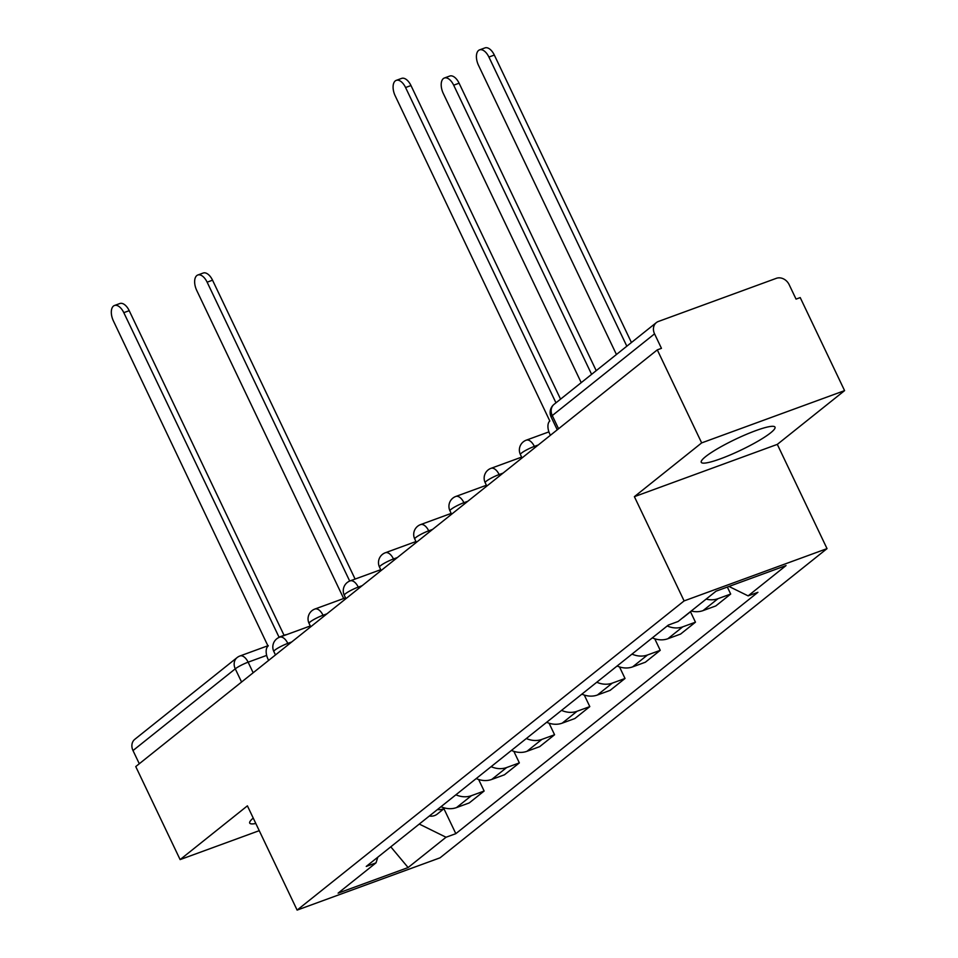 <?xml version="1.0" encoding="UTF-8"?>
<svg xmlns="http://www.w3.org/2000/svg" width="958" height="958" viewBox="0 0 958 958"><rect width="100%" height="100%" fill="white"/><g stroke="black" fill="none" stroke-linecap="round" stroke-linejoin="round"><path stroke-width="1.44" d="M705.627 456.607A40.859 6.071 154.5 0 0 701.256 462.307A40.859 6.071 154.5 0 0 730.319 454.906A40.859 6.071 154.5 0 0 770.639 432.836A40.859 6.071 154.5 0 0 775.01 427.136A40.859 6.071 154.5 0 0 745.947 434.537A40.859 6.071 154.5 0 0 705.627 456.607M253.235 818.084A40.859 6.071 154.5 0 0 249.703 823.09A40.859 6.071 154.5 0 0 255.822 823.497M844.585 390.625L701.663 442.895L657.296 349.874L135.749 766.58L180.116 859.601L247.404 805.846L297.124 910.1L440.045 857.817L827.029 548.623L777.309 444.38L844.585 390.625L800.217 297.591L796.05 299.112L789.141 284.622A10.478 8.742 51.4 0 0 776.339 278.323L658.421 321.457A10.478 8.742 51.4 0 0 656.338 322.618A10.478 8.742 51.4 0 0 654.553 333.851L552.275 415.568A10.478 1.557 154.5 0 0 551.149 417.029L557.245 429.807M701.663 442.895L634.388 496.663L684.108 600.906L297.124 910.1M657.296 349.874L661.463 348.341L654.553 333.851M180.116 859.601L259.235 830.67M139.293 763.742L132.994 750.557A10.478 8.742 -128.6 0 1 134.791 739.325L237.069 657.607A10.478 8.742 51.4 0 0 235.273 668.84L132.994 750.557M440.979 806.708A24.094 20.094 51.4 0 0 456.523 807.582L469.228 802.936L484.137 791.033L471.42 795.679A24.094 20.094 -128.6 0 1 455.888 794.805M478.629 779.489L484.137 791.033M476.198 778.567A24.094 20.094 51.4 0 0 491.741 779.441L504.459 774.794L519.356 762.891L506.65 767.538A24.094 20.094 -128.6 0 1 491.107 766.663M513.847 751.347L519.356 762.891M511.428 750.425A24.094 20.094 51.4 0 0 526.972 751.3L539.677 746.653L554.574 734.75L541.869 739.396A24.094 20.094 -128.6 0 1 526.325 738.522M549.078 723.206L554.574 734.75M546.647 722.284A24.094 20.094 51.4 0 0 562.19 723.158L574.896 718.512L589.805 706.609L577.087 711.255A24.094 20.094 -128.6 0 1 561.544 710.381M584.296 695.065L589.805 706.609M581.865 694.143A24.094 20.094 51.4 0 0 597.409 695.017L610.114 690.371L625.023 678.468L612.306 683.114A24.094 20.094 -128.6 0 1 596.774 682.24M619.515 666.924L625.023 678.468M617.084 666.002A24.094 20.094 51.4 0 0 632.627 666.876L645.345 662.229L660.242 650.326L647.536 654.973A24.094 20.094 -128.6 0 1 631.993 654.098M654.745 638.782L660.242 650.326M652.314 637.86A24.094 20.094 51.4 0 0 667.858 638.735L680.563 634.088L695.46 622.185L682.755 626.831A24.094 20.094 -128.6 0 1 667.211 625.957M690.49 611.755L695.46 622.185M691.233 611.012A24.094 20.094 51.4 0 0 703.076 610.593L715.782 605.947L730.691 594.044L717.973 598.69A24.094 20.094 -128.6 0 1 706.13 599.097M727.35 587.05L730.691 594.044M419.269 824.06L446.033 837.244L408.108 867.553L338.102 893.155L376.027 862.847L377.799 857.194M446.033 837.244L455.828 833.664L757.922 592.295L748.126 595.876L786.051 565.567L716.057 591.182L678.12 621.479L668.337 625.071L366.243 866.427L376.027 862.847M827.029 548.623L684.108 600.906M777.309 444.38L634.388 496.663M443.937 808.744L455.828 833.664M748.126 595.876L728.978 586.452M408.108 867.553L390.78 846.824M281.173 636.627A10.478 5.568 -110.1 0 0 279.964 636.807A10.478 5.568 -110.1 0 0 279.101 637.298L123.798 312.655A12.047 6.407 -110.1 0 0 114.469 305.494A12.047 6.407 -110.1 0 0 113.415 320.954L268.048 646.135A10.478 5.568 -110.1 0 0 267.989 659.092L268.623 660.409M114.469 305.494L119.882 303.518A12.047 6.407 69.9 0 1 129.21 310.679L284.059 635.31M279.964 636.807L285.388 634.831A10.478 5.568 69.9 0 1 286.586 634.639M437.459 809.534A13.089 10.921 51.4 0 0 444.787 808.025L437.219 814.108A13.089 10.921 51.4 0 1 429.328 816.024M349.694 581.051L207.132 282.179A12.047 6.407 -110.1 0 0 197.803 275.006A12.047 6.407 -110.1 0 0 196.749 290.478L343.671 598.51M197.803 275.006L203.216 273.03A12.047 6.407 69.9 0 1 212.544 280.191L355.107 579.063M690.706 611.432A13.089 10.921 51.4 0 0 691.341 611.036M682.575 617.922A13.089 10.921 51.4 0 0 683.773 617.12L691.377 611.048M591.601 374.35L453.685 85.19A12.047 6.407 -110.1 0 0 444.356 78.017A12.047 6.407 -110.1 0 0 443.303 93.489L581.219 382.649M444.356 78.017L449.769 76.041A12.047 6.407 69.9 0 1 459.098 83.202L596.211 370.662M555.963 402.827L405.569 87.525A12.047 6.407 -110.1 0 0 396.241 80.364L401.653 78.388A12.047 6.407 69.9 0 1 410.982 85.549L560.562 399.151M396.241 80.364A12.047 6.407 -110.1 0 0 395.187 95.824L549.82 421.005A10.478 5.568 -110.1 0 0 549.76 433.962L550.395 435.279M626.831 346.209L488.903 57.049A12.047 6.407 -110.1 0 0 479.575 49.876A12.047 6.407 -110.1 0 0 478.521 65.348L616.437 354.508M479.575 49.876L484.988 47.9A12.047 6.407 69.9 0 1 494.328 55.061L631.43 342.521M538.252 444.979L534.36 446.404A10.478 1.557 154.5 0 0 521.511 453.062A10.478 1.557 154.5 0 0 520.386 454.523L522.026 457.948M503.034 473.12L499.142 474.545A10.478 1.557 154.5 0 0 486.293 481.203A10.478 1.557 154.5 0 0 485.167 482.664L486.796 486.089M467.815 501.262L463.911 502.687A10.478 1.557 154.5 0 0 451.062 509.345A10.478 1.557 154.5 0 0 449.949 510.806L451.577 514.23M432.585 529.403L428.693 530.828A10.478 1.557 154.5 0 0 415.844 537.486A10.478 1.557 154.5 0 0 414.718 538.947L416.359 542.372M397.366 557.544L393.475 558.969A10.478 1.557 154.5 0 0 380.625 565.627A10.478 1.557 154.5 0 0 379.5 567.088L381.14 570.513M362.148 585.685L358.256 587.11A10.478 1.557 154.5 0 0 345.407 593.768A10.478 1.557 154.5 0 0 344.281 595.229L345.91 598.654M326.929 613.827L323.026 615.252A10.478 1.557 154.5 0 0 310.176 621.91A10.478 1.557 154.5 0 0 309.063 623.371L310.691 626.795M291.699 641.968L287.807 643.393A10.478 1.557 154.5 0 0 274.958 650.051A10.478 1.557 154.5 0 0 273.832 651.512L275.473 654.937M266.659 655.404L248.122 662.182A10.478 1.557 154.5 0 0 235.273 668.84L241.572 682.024M253.163 672.755L248.122 662.182A10.478 5.568 69.9 0 0 240.015 655.955A10.478 10.478 0 0 0 237.069 657.607M534.935 447.626L534.36 446.404A10.478 5.568 -110.1 0 0 526.241 440.177A10.478 10.478 0 0 0 520.386 454.523M499.717 475.767L499.142 474.545A10.478 5.568 -110.1 0 0 491.023 468.318A10.478 10.478 0 0 0 485.167 482.664M464.498 503.908L463.911 502.687A10.478 5.568 -110.1 0 0 455.804 496.46A10.478 10.478 0 0 0 449.949 510.806M429.28 532.049L428.693 530.828A10.478 5.568 -110.1 0 0 420.574 524.601A10.478 10.478 0 0 0 414.718 538.947M394.049 560.191L393.475 558.969A10.478 5.568 -110.1 0 0 385.356 552.742A10.478 10.478 0 0 0 379.5 567.088M358.831 588.332L358.256 587.11A10.478 5.568 -110.1 0 0 350.137 580.883A10.478 10.478 0 0 0 344.281 595.229M323.612 616.473L323.026 615.252A10.478 5.568 -110.1 0 0 314.919 609.025A10.478 10.478 0 0 0 309.063 623.371M288.394 644.614L287.807 643.393A10.478 5.568 -110.1 0 0 279.688 637.166A10.478 10.478 0 0 0 273.832 651.512M682.755 626.831L667.858 638.735M647.536 654.973L632.627 666.876M612.306 683.114L597.409 695.017M577.087 711.255L562.19 723.158M541.869 739.396L526.972 751.3M506.65 767.538L491.741 779.441M471.42 795.679L456.523 807.582M717.973 598.69L703.076 610.593M558.562 428.753L552.275 415.568A10.478 8.742 51.4 0 1 554.071 404.336A10.478 10.478 0 0 0 551.149 417.029M123.798 312.655L129.21 310.679M212.544 280.191L207.132 282.179M459.098 83.202L453.685 85.19M405.569 87.525L410.982 85.549M494.328 55.061L488.903 57.049M310.296 625.969L279.688 637.166M345.515 597.828L314.919 609.025M380.745 569.687L350.137 580.883M415.964 541.545L385.356 552.742M451.182 513.404L420.574 524.601M486.401 485.263L455.804 496.46M521.631 457.122L491.023 468.318M548.91 431.878L526.241 440.177M554.071 404.336L656.338 322.618M240.015 655.955L268.264 645.62"/></g></svg>

